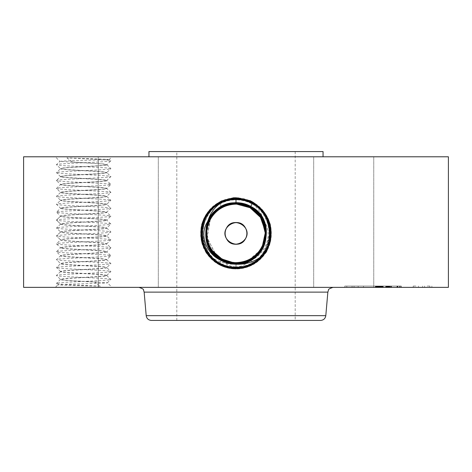 <?xml version="1.0" encoding="UTF-8"?>
<svg xmlns="http://www.w3.org/2000/svg" width="472" height="472" viewBox="0 0 472 472"><rect width="100%" height="100%" fill="white"/><g stroke="black" fill="none" stroke-linecap="round" stroke-linejoin="round"><path stroke-width="0.35" stroke-dasharray="2.36 1.77" d="M448.4 156.787L23.6 156.787M448.4 287.359L23.6 287.359M108.542 156.787L55.318 156.787L108.542 156.787M370.072 156.787L313.685 156.787L370.072 156.787M277.731 156.787L148.951 156.787L277.731 156.787M142.68 156.787L98.253 156.787L142.68 156.787M154.639 156.787L98.253 156.787L154.639 156.787M329.32 156.787L373.747 156.787L329.32 156.787M233.664 197.774L236 197.703L221.598 200.753L236 197.815L238.336 197.774C251.487 200.683 260.001 208.223 263.895 220.4L264.562 221.958C273.377 235.534 264.851 254.644 250.791 260.455L250.095 260.786C245.694 263.046 241.015 264.184 236.065 264.214L236 268.975C229.947 268.952 224.265 267.494 218.943 264.609C204.069 255.228 198.275 241.9 201.562 224.625C206.96 207.881 218.442 198.972 236 197.898C242.036 197.927 247.706 199.379 253.01 202.252C267.842 211.609 273.624 224.896 270.344 242.13C264.957 258.827 253.511 267.712 236 268.786C229.982 268.757 224.33 267.305 219.037 264.438C204.24 255.11 198.482 241.853 201.75 224.672C207.119 208.022 218.536 199.16 236 198.093C242 198.122 247.641 199.562 252.915 202.423C267.671 211.727 273.418 224.943 270.155 242.077C264.798 258.685 253.417 267.524 236 268.592C230.017 268.562 224.395 267.117 219.132 264.267C204.417 254.992 198.688 241.806 201.939 224.719C207.279 208.164 218.63 199.349 236 198.287C241.971 198.317 247.576 199.75 252.821 202.594C267.494 211.845 273.211 224.991 269.966 242.03C264.639 258.544 253.316 267.335 236 268.397C230.047 268.367 224.454 266.934 219.226 264.096C204.594 254.868 198.895 241.764 202.128 224.772C207.438 208.299 218.731 199.538 236 198.482C241.935 198.505 247.511 199.939 252.726 202.765C267.323 211.963 273.005 225.038 269.777 241.983C264.479 258.408 253.222 267.146 236 268.202C230.082 268.173 224.519 266.745 219.315 263.925C204.765 254.75 199.101 241.717 202.317 224.82C207.597 208.441 218.825 199.727 236 198.671C241.9 198.7 247.446 200.122 252.638 202.936C267.146 212.087 272.798 225.085 269.589 241.935C264.32 258.267 253.128 266.957 236 268.007C230.112 267.978 224.583 266.562 219.409 263.754C204.942 254.632 199.308 241.67 202.506 224.867C207.757 208.583 218.919 199.916 236 198.865C241.87 198.895 247.381 200.311 252.544 203.107C266.969 212.205 272.592 225.132 269.4 241.888C264.167 258.125 253.033 266.768 236 267.813C230.147 267.783 224.648 266.373 219.504 263.582C205.113 254.514 199.514 241.623 202.695 224.914C207.916 208.718 219.02 200.104 236 199.06C241.835 199.09 247.322 200.494 252.449 203.279C266.798 212.323 272.385 225.179 269.211 241.841C264.007 257.989 252.933 266.58 236 267.618C241.817 267.589 247.287 266.19 252.402 263.411C266.709 254.396 272.279 241.575 269.117 224.961C263.925 208.86 252.886 200.293 236 199.255C230.194 199.284 224.743 200.683 219.645 203.45C205.379 212.441 199.821 225.227 202.978 241.794C208.152 257.848 219.161 266.391 236 267.423C241.788 267.394 247.222 266.002 252.308 263.246C266.532 254.272 272.073 241.528 268.928 225.008C263.765 209.002 252.791 200.482 236 199.45C230.23 199.479 224.808 200.865 219.734 203.621C189.142 218.117 202.181 269.211 236 267.229C241.752 267.199 247.157 265.819 252.219 263.075C282.722 248.614 269.718 197.668 236 199.644C230.265 199.674 224.873 201.054 219.828 203.792C189.414 218.206 202.376 269.005 236 267.034C241.723 267.005 247.098 265.63 252.125 262.904C282.451 248.526 269.524 197.874 236 199.839C230.295 199.868 224.938 201.243 219.922 203.957C189.679 218.294 202.571 268.798 236 266.839L235.994 262.633C224.637 262.214 216.087 257.14 210.335 247.411A29.24 29.24 0 0 1 221.982 207.727A29.24 29.24 0 0 1 261.665 219.368A29.24 29.24 0 0 1 250.018 259.051A29.24 29.24 0 0 1 210.335 247.411C202.571 234.23 207.898 214.931 221.987 207.721C226.365 205.355 231.038 204.164 236.006 204.146C247.363 204.565 255.912 209.639 261.665 219.368C269.429 232.548 264.102 251.847 250.012 259.057C245.635 261.423 240.962 262.615 235.994 262.633C224.637 262.214 216.087 257.14 210.335 247.411C202.571 234.23 207.898 214.931 221.987 207.721C226.365 205.355 231.038 204.164 236.006 204.146C224.637 204.565 216.087 209.639 210.335 219.368L207.037 237.422L215.338 254.078M221.598 200.753L218.99 202.252C202.842 212.843 198.146 234.838 205.662 252.054C214.306 260.703 224.424 264.762 236 264.22L236 268.975C242.053 268.952 247.735 267.494 253.057 264.609C267.931 255.228 273.725 241.9 270.438 224.625C265.04 207.881 253.558 198.972 236 197.898C229.964 197.927 224.294 199.379 218.99 202.252C204.158 211.609 198.376 224.896 201.656 242.13C207.043 258.827 218.489 267.712 236 268.786C242.018 268.757 247.67 267.305 252.962 264.438C267.76 255.11 273.518 241.853 270.25 224.672C264.88 208.022 253.464 199.16 236 198.093C230 198.122 224.359 199.562 219.085 202.423C204.329 211.727 198.582 224.943 201.845 242.077C207.202 258.685 218.583 267.524 236 268.592C241.983 268.562 247.605 267.117 252.868 264.267C267.583 254.992 273.312 241.806 270.061 224.719C264.721 208.164 253.37 199.349 236 198.287C230.029 198.317 224.424 199.75 219.179 202.594C204.506 211.845 198.789 224.991 202.034 242.03C207.361 258.544 218.683 267.335 236 268.397C241.953 268.367 247.546 266.934 252.774 264.096C267.406 254.868 273.105 241.764 269.872 224.772C264.562 208.299 253.269 199.538 236 198.482C230.065 198.505 224.489 199.939 219.273 202.765C204.677 211.963 198.995 225.038 202.222 241.983C207.521 258.408 218.778 267.146 236 268.202C241.918 268.173 247.481 266.745 252.685 263.925C267.235 254.75 272.899 241.717 269.683 224.82C264.403 208.441 253.175 199.727 236 198.671C230.1 198.7 224.554 200.122 219.362 202.936C204.854 212.087 199.202 225.085 202.411 241.935C207.68 258.267 218.872 266.957 236 268.007C241.888 267.978 247.417 266.562 252.591 263.754C267.058 254.632 272.692 241.67 269.494 224.867C264.243 208.583 253.08 199.916 236 198.865C230.13 198.895 224.619 200.311 219.456 203.107C205.031 212.205 199.408 225.132 202.6 241.888C207.833 258.125 218.967 266.768 236 267.813C241.853 267.783 247.352 266.373 252.496 263.582C266.887 254.514 272.486 241.623 269.305 224.914C264.084 208.718 252.98 200.104 236 199.06C230.165 199.09 224.678 200.494 219.551 203.279C205.202 212.323 199.615 225.179 202.789 241.841C207.993 257.989 219.067 266.58 236 267.618C230.183 267.589 224.713 266.19 219.598 263.411C205.29 254.396 199.721 241.575 202.883 224.961C208.075 208.86 219.114 200.293 236 199.255C241.806 199.284 247.257 200.683 252.355 203.45C266.621 212.441 272.179 225.227 269.022 241.794C263.848 257.848 252.839 266.391 236 267.423C230.212 267.394 224.778 266.002 219.692 263.246C205.468 254.272 199.927 241.528 203.072 225.008C208.235 209.002 219.209 200.482 236 199.45C241.77 199.479 247.192 200.865 252.266 203.621C282.858 218.117 269.819 269.211 236 267.229C230.247 267.199 224.843 265.819 219.781 263.075C189.278 248.614 202.281 197.668 236 199.644C241.735 199.674 247.127 201.054 252.172 203.792C282.586 218.206 269.624 269.005 236 267.034C230.277 267.005 224.902 265.63 219.875 262.904C189.549 248.526 202.476 197.874 236 199.839C241.705 199.868 247.062 201.243 252.077 203.957C282.321 218.294 269.429 268.798 236 266.839A17.971 17.971 0 0 0 251.287 258.32C246.36 261.228 241.263 262.668 235.994 262.633C241.298 262.656 246.39 261.222 251.287 258.32M58.788 287.359L112.011 287.359L58.788 287.359M317.361 287.359L373.747 287.359L317.361 287.359M189.467 287.359L333.061 287.359L189.467 287.359M113.882 287.359L158.315 287.359L113.882 287.359M101.928 287.359L158.315 287.359L101.928 287.359M358.118 287.359L313.685 287.359L358.118 287.359M388.338 287.359L344.814 287.359L422.629 287.359L354.041 287.359L399.454 287.359L388.338 287.359L388.338 286.056L344.814 286.056L388.338 286.056M238.336 197.774L236 197.703L250.402 200.753M266.338 252.054C259.163 262.945 249.051 268.586 236 268.975L236 264.025C205.332 265.783 193.603 219.58 221.274 206.429C225.87 203.939 230.778 202.683 236 202.653C249.47 203.296 258.992 209.727 264.562 221.958M100.418 286.215C83.939 285.277 55.354 284.339 56.463 283.401C54.776 282.085 112.554 280.763 110.867 279.448C112.554 278.126 54.776 276.81 56.463 275.489C54.776 274.167 112.554 272.851 110.867 271.53C112.554 270.214 54.776 268.892 56.463 267.577C54.776 266.255 112.554 264.94 110.867 263.618C112.554 262.296 54.776 260.981 56.463 259.659C54.776 258.343 112.554 257.022 110.867 255.706C112.554 254.384 54.776 253.069 56.463 251.747C54.776 250.431 112.554 249.11 110.867 247.788C112.554 246.472 54.776 245.151 56.463 243.835C54.776 242.514 112.554 241.198 110.867 239.876C112.554 238.561 54.776 237.239 56.463 235.917C54.776 234.602 112.554 233.28 110.867 231.964C112.554 230.643 54.776 229.327 56.463 228.005C54.776 226.69 112.554 225.368 110.867 224.052C112.554 222.731 54.776 221.409 56.463 220.094C54.776 218.772 112.554 217.456 110.867 216.135C112.554 214.819 54.776 213.497 56.463 212.182C54.776 210.86 112.554 209.544 110.867 208.223C112.554 206.901 54.776 205.585 56.463 204.264C54.776 202.948 112.554 201.627 110.867 200.311C112.554 198.989 54.776 197.674 56.463 196.352C54.776 195.03 112.554 193.715 110.867 192.393C112.554 191.077 54.776 189.756 56.463 188.44C54.776 187.118 112.554 185.803 110.867 184.481C112.554 183.165 54.776 181.844 56.463 180.522C54.776 179.207 112.554 177.885 110.867 176.569C112.554 175.248 54.776 173.932 56.463 172.61C54.776 171.295 112.554 169.973 110.867 168.651C112.554 167.336 54.776 166.014 56.463 164.698C54.776 163.377 112.554 162.061 110.867 160.74C111.97 159.802 83.414 158.863 66.93 157.925L109.421 159.371C109.374 159.961 72.529 160.492 62.558 161.076L59.938 161.406L70.009 162.008C80.665 162.722 97.934 163.442 103.958 164.15L106.784 164.793C107.563 165.926 73.585 166.982 63.372 168.109L60.54 168.752C59.767 169.879 93.745 170.935 103.958 172.068L106.784 172.705C107.557 173.838 73.585 174.894 63.372 176.021L60.54 176.664C59.761 177.791 93.745 178.853 103.958 179.98L106.784 180.623C107.563 181.749 73.585 182.806 63.372 183.938L60.54 184.576C59.761 185.708 93.745 186.764 103.958 187.891L106.784 188.535C107.563 189.661 73.585 190.723 63.372 191.85L60.54 192.487C59.761 193.62 93.745 194.676 103.958 195.809L106.784 196.446C107.563 197.579 73.585 198.635 63.372 199.762L60.54 200.405C59.767 201.532 93.739 202.588 103.958 203.721L106.784 204.358C107.569 205.491 73.585 206.547 63.372 207.68L60.54 208.317C59.761 209.45 93.745 210.506 103.958 211.633L106.784 212.276C107.563 213.403 73.585 214.459 63.372 215.592L60.54 216.229C59.761 217.362 93.745 218.418 103.958 219.551L106.784 220.188C107.563 221.321 73.585 222.377 63.372 223.504L60.54 224.147C59.761 225.274 93.745 226.33 103.958 227.463L106.784 228.1C107.569 229.233 73.585 230.289 63.372 231.416L60.54 232.059C59.761 233.192 93.745 234.248 103.958 235.375L106.784 236.018C107.563 237.145 73.585 238.201 63.372 239.333L60.54 239.971C59.761 241.103 93.745 242.16 103.958 243.286L106.784 243.93C107.563 245.056 73.585 246.118 63.372 247.245L60.54 247.888C59.761 249.015 93.745 250.071 103.958 251.204L106.784 251.841C107.563 252.974 73.585 254.03 63.372 255.157L60.54 255.8C59.761 256.927 93.745 257.989 103.958 259.116L106.784 259.753C107.563 260.886 73.585 261.942 63.372 263.075L60.54 263.712C59.761 264.845 93.745 265.901 103.958 267.028L106.784 267.671C107.563 268.798 73.585 269.86 63.372 270.987L60.54 271.624C59.761 272.757 93.745 273.813 103.958 274.946L106.784 275.583C107.563 276.716 73.585 277.772 63.372 278.899L60.54 279.542C60.015 280.421 80.724 281.288 94.713 282.138L100.418 286.215C83.42 285.731 56.192 285.253 57.909 284.769L61.342 284.451C72.859 283.884 109.805 283.312 107.386 282.74L94.713 282.138M60.54 176.664L56.463 172.61L60.581 168.669L56.463 164.698L59.938 161.365L55.318 156.787M66.93 157.925L72.635 162.008L70.009 162.008M72.635 162.008L103.958 163.985L106.784 164.781L110.831 160.804L109.421 159.335L112.011 156.787M323.049 151.565L148.951 151.565M250.095 260.786C245.688 263.04 241.009 264.184 236.065 264.214M250.585 260.084C246.036 262.556 241.174 263.801 236.006 263.824C205.526 265.577 193.874 219.669 221.368 206.6C225.935 204.128 230.808 202.877 236 202.848C266.568 201.096 278.262 247.151 250.679 260.261C246.101 262.745 241.204 264.001 236 264.025C205.344 265.783 193.608 219.586 221.274 206.435C225.87 203.945 230.773 202.689 236 202.659C248.762 203.184 258.06 209.102 263.895 220.4M205.662 252.054C212.837 262.945 222.949 268.586 236 268.975L236 263.83C205.538 265.577 193.874 219.675 221.368 206.606C225.935 204.128 230.808 202.883 235.994 202.854C266.562 201.096 278.256 247.145 250.679 260.255C246.095 262.739 241.204 263.995 236 264.019L236.006 263.636C205.733 265.37 194.145 219.763 221.457 206.777C225.999 204.311 230.843 203.066 236 203.043C266.373 201.302 277.996 247.062 250.585 260.09C246.03 262.562 241.168 263.807 236 263.83L236 268.592L235.994 263.636C205.721 265.37 194.139 219.757 221.457 206.771C225.994 204.317 230.837 203.072 235.994 203.048C266.361 201.302 277.99 247.057 250.591 260.084L250.49 259.919C245.971 262.367 241.139 263.606 236.006 263.63L236 268.397L236.006 263.441C205.928 265.17 194.411 219.852 221.551 206.948C226.064 204.5 230.879 203.261 236.006 203.237C266.178 201.509 277.725 246.974 250.496 259.919C245.971 262.373 241.139 263.612 235.994 263.636L236 268.397L235.994 263.441C205.916 265.164 194.411 219.846 221.551 206.942C226.058 204.506 230.873 203.267 235.994 203.243C266.167 201.509 277.725 246.968 250.496 259.913L252.774 264.096L250.396 259.753C245.906 262.178 241.109 263.411 236.006 263.435L236 268.202L236.006 263.246C206.111 264.957 194.676 219.928 221.645 207.114L221.651 207.114C226.129 204.683 230.914 203.456 236.006 203.432C265.984 201.715 277.459 246.891 250.402 259.748C245.9 262.184 241.103 263.417 235.994 263.441L236 268.202L235.994 263.246C241.074 263.223 245.841 262.001 250.302 259.582C245.847 261.995 241.08 263.217 236.006 263.24C206.122 264.963 194.682 219.94 221.645 207.119C226.123 204.689 230.908 203.462 235.994 203.438C265.972 201.709 277.453 246.88 250.402 259.742L250.213 259.411C245.776 261.812 241.039 263.028 235.994 263.051C221.545 262.308 211.952 254.856 207.208 240.708C204.37 226.525 209.214 215.385 221.74 207.285C226.188 204.877 230.938 203.656 235.994 203.633C250.502 204.376 260.131 211.845 264.886 226.047C267.736 240.272 262.875 251.452 250.307 259.576C262.875 251.44 267.73 240.266 264.875 226.041C260.119 211.845 250.49 204.376 235.994 203.633L236 198.865L235.994 203.821C250.408 204.565 259.972 211.987 264.698 226.094C267.53 240.23 262.703 251.334 250.213 259.405C245.782 261.807 241.044 263.022 236.006 263.046C221.557 262.308 211.963 254.862 207.22 240.714C204.37 226.536 209.208 215.391 221.734 207.291L219.456 203.107L221.834 207.45C226.253 205.06 230.973 203.851 235.994 203.827C250.396 204.565 259.96 211.981 264.692 226.088C267.524 240.218 262.703 251.322 250.219 259.399L252.496 263.582L250.119 259.24C245.717 261.624 241.015 262.827 236.006 262.857C221.639 262.119 212.111 254.721 207.397 240.655C204.577 226.572 209.385 215.503 221.834 207.456C226.259 205.054 230.979 203.845 236.006 203.821L236 199.06L235.994 204.016C250.296 204.754 259.801 212.123 264.503 226.135C267.317 240.171 262.526 251.204 250.125 259.228L250.119 259.234C245.711 261.63 241.003 262.833 235.994 262.857C221.651 262.119 212.123 254.727 207.403 240.667C204.577 226.584 209.385 215.515 221.828 207.462L221.834 207.45M97.338 282.138C83.131 281.206 59.46 280.274 60.54 279.353L56.492 283.342L57.909 284.805L55.318 287.359M106.784 275.583L110.867 279.448L107.392 282.775L112.011 287.359M264.379 151.565L176.805 151.565L264.379 151.565M60.54 271.624L56.463 275.489L60.581 279.43L63.372 278.734C73.703 277.595 107.958 276.533 106.784 275.394L103.958 274.775C93.627 273.636 59.372 272.574 60.54 271.435L63.372 270.816C73.703 269.677 107.958 268.615 106.784 267.482L103.958 266.863C93.627 265.724 59.372 264.662 60.54 263.523L63.372 262.904C73.703 261.765 107.958 260.703 106.784 259.565L103.958 258.945C93.627 257.806 59.372 256.744 60.54 255.612L63.372 254.992C73.703 253.853 107.958 252.791 106.784 251.653L103.958 251.033C93.627 249.894 59.372 248.832 60.54 247.694L63.372 247.074C73.703 245.936 107.952 244.874 106.784 243.741L103.958 243.121C93.627 241.983 59.372 240.921 60.54 239.782L63.372 239.162C73.703 238.024 107.958 236.962 106.784 235.823L103.958 235.203C93.627 234.065 59.372 233.003 60.54 231.87L63.372 231.25C73.703 230.112 107.952 229.05 106.784 227.911L103.958 227.292C93.627 226.153 59.372 225.091 60.54 223.952L63.372 223.333C73.703 222.2 107.952 221.138 106.784 219.999L103.958 219.38C93.627 218.241 59.372 217.179 60.54 216.04L63.372 215.421C73.703 214.282 107.958 213.22 106.784 212.087L103.958 211.468C93.621 210.329 59.378 209.267 60.54 208.128L63.372 207.509C73.703 206.37 107.952 205.308 106.784 204.169L103.958 203.55C93.627 202.411 59.372 201.349 60.54 200.216L63.372 199.597C73.703 198.458 107.952 197.396 106.784 196.258L103.958 195.638C93.627 194.499 59.372 193.437 60.54 192.299L63.372 191.679C73.703 190.54 107.952 189.478 106.784 188.346L103.958 187.726C93.627 186.587 59.372 185.525 60.54 184.387L63.372 183.767C73.703 182.629 107.952 181.567 106.784 180.428L103.958 179.808C93.627 178.67 59.378 177.608 60.54 176.475L63.372 175.855C73.703 174.717 107.952 173.655 106.784 172.516L103.958 171.897C93.627 170.758 59.372 169.696 60.54 168.557L63.372 167.938C73.703 166.799 107.952 165.743 106.784 164.604L110.867 168.651L106.749 172.599L110.867 176.569L106.784 180.428M349.428 286.056L352.065 286.056L349.428 286.056M360.826 286.056L358.183 286.056L360.826 286.056M427.243 286.056L429.88 286.056L427.243 286.056M415.85 286.056L413.212 286.056L415.85 286.056M295.195 151.565L295.195 320.435L176.805 320.435L264.379 320.435M106.784 275.394L110.867 271.53L106.749 267.589L110.867 263.618L106.749 259.677L110.867 255.706L106.749 251.759L110.867 247.788L106.749 243.847L110.867 239.876L106.749 235.935L110.867 231.964L106.749 228.017L110.867 224.052L106.749 220.105L110.867 216.135L106.749 212.193L110.867 208.223L106.749 204.276L110.867 200.311L106.749 196.364L110.867 192.393L106.749 188.452L110.867 184.481L106.784 180.44M320.594 320.435L151.406 320.435M349.428 287.359L352.065 287.359L349.428 287.359M360.826 287.359L358.183 287.359L360.826 287.359M427.243 287.359L429.88 287.359L427.243 287.359M415.85 287.359L413.212 287.359L415.85 287.359M226.454 238.608A10.88 10.88 0 0 0 241.216 242.938A10.88 10.88 0 0 0 245.546 228.171A10.88 10.88 0 0 0 230.784 223.84A10.88 10.88 0 0 0 226.454 238.608M60.54 271.435L56.463 267.577L60.581 263.63L56.463 259.659L60.581 255.718L56.463 251.747L60.581 247.806L56.463 243.835L60.581 239.888L56.463 235.917L60.581 231.976L56.463 228.005L60.581 224.064L56.463 220.094L60.581 216.147L56.463 212.182L60.581 208.235L56.463 204.264L60.581 200.323L56.463 196.352L60.581 192.411L56.463 188.44L60.581 184.493L56.463 180.522L60.54 176.652M375.588 287.359L399.719 287.359L375.317 287.359L375.588 286.056M376.868 287.359L382.066 287.359L376.249 287.359L376.868 287.359L376.868 286.056M379.299 287.359L401.277 287.359L378.019 287.359L379.482 287.359L379.482 286.056L378.568 286.056L401.277 286.056L378.037 286.056L379.311 286.056L379.299 287.359L379.311 286.056M375.317 287.359L390.55 287.359L375.317 287.359L375.317 286.056M377.104 287.359L382.296 287.359L376.154 287.359L377.104 287.359L376.945 286.056L385.795 286.056L376.154 286.056L377.104 286.056L377.104 287.359M391.465 287.359L382.963 287.359L391.465 287.359L391.465 286.056L382.963 286.056L391.465 286.056M388.993 287.359L401.277 287.359L388.48 287.359L388.993 287.359L388.887 286.056L401.277 286.056L388.48 286.056L388.993 286.056L388.993 287.359L388.993 286.056M263.541 223.563A29.24 29.24 0 0 0 261.577 219.214M232.625 262.438L236.006 262.633C247.363 262.214 255.912 257.14 261.665 247.411C269.429 234.23 264.102 214.931 250.012 207.721A29.24 29.24 0 0 0 240.862 204.553M235.982 204.146A29.24 29.24 0 0 0 221.244 208.14M211.167 217.952A29.24 29.24 0 0 0 210.335 219.368C202.577 232.537 207.892 251.836 221.976 259.045C226.348 261.417 231.02 262.609 235.994 262.633C224.648 262.22 216.087 257.146 210.335 247.411C202.577 234.242 207.887 214.943 221.976 207.727C226.348 205.361 231.02 204.164 235.994 204.146C247.363 204.565 255.912 209.639 261.665 219.368C269.423 232.537 264.108 251.836 250.024 259.045C245.652 261.417 240.98 262.609 236.006 262.633C247.363 262.214 255.912 257.14 261.665 247.411L262.202 246.378M208.459 243.21A29.24 29.24 0 0 0 210.423 247.564L212.701 251.063M236.732 204.158L235.994 204.146C247.352 204.559 255.912 209.633 261.665 219.368C269.429 232.543 264.102 251.847 250.012 259.057C245.635 261.423 240.962 262.615 235.994 262.633L236 266.839L236.006 262.633C230.702 262.656 225.61 261.222 220.713 258.32A29.24 29.24 0 0 0 230.566 262.125M236.024 262.633A29.24 29.24 0 0 0 250.756 258.638M375.505 287.359L375.505 286.056M376.149 287.359L376.149 286.056L376.154 287.359M376.78 287.359L376.78 286.056M377.399 287.359L377.388 286.056L377.399 287.359M378.013 287.359L378.013 286.056L378.019 287.359M378.603 287.359L378.603 286.056L378.591 287.359M379.187 287.359L379.187 286.056M379.759 287.359L379.759 286.056M380.32 287.359L380.32 286.056M380.869 287.359L380.869 286.056M381.4 287.359L381.4 286.056M380.939 287.359L380.939 286.056M380.509 287.359L380.509 286.056L380.521 287.359M380.102 287.359L380.102 286.056L380.096 287.359M379.718 287.359L379.718 286.056L379.712 287.359M379.37 287.359L379.37 286.056M379.046 287.359L379.046 286.056M378.75 287.359L378.75 286.056M378.479 287.359L378.473 286.056L378.479 287.359M378.237 287.359L378.237 286.056L378.255 287.359M377.836 287.359L377.836 286.056L377.842 287.359M377.665 287.359L377.665 286.056L377.671 287.359M377.517 287.359L377.517 286.056M377.276 287.359L377.287 286.056M377.187 287.359L377.175 286.056M377.116 287.359L377.116 286.056L377.14 287.359M377.069 287.359L377.069 286.056L377.069 287.359M377.039 287.359L377.034 286.056M378.072 287.359L378.066 286.056M378.054 287.359L378.048 286.056M378.09 287.359L378.09 286.056L378.09 287.359M378.131 287.359L378.131 286.056M378.196 287.359L378.184 286.056M378.273 287.359L378.273 286.056L378.284 287.359M378.367 287.359L378.373 286.056L378.367 287.359M379.116 287.359L379.116 286.056L379.104 287.359M379.335 287.359L379.335 286.056M379.577 287.359L379.577 286.056L379.577 287.359M379.848 287.359L379.848 286.056M380.143 287.359L380.143 286.056M380.467 287.359L380.467 286.056M380.815 287.359L380.815 286.056M381.193 287.359L381.193 286.056M381.6 287.359L381.6 286.056M382.031 287.359L382.031 286.056M381.653 287.359L381.653 286.056M381.299 287.359L381.299 286.056M380.969 287.359L380.969 286.056L380.963 287.359M380.662 287.359L380.662 286.056L380.662 287.359M380.385 287.359L380.385 286.056L381.081 286.056L380.373 286.056L380.373 287.359L380.373 286.056M379.889 287.359L379.889 286.056L379.895 287.359M379.482 287.359L379.5 286.056M379.175 287.359L379.175 286.056L379.152 287.359M378.927 287.359L378.933 286.056M378.827 287.359L378.827 286.056L378.851 287.359M378.674 287.359L378.674 286.056L378.656 287.359M378.621 287.359L378.621 286.056M378.579 287.359L378.579 286.056L378.573 287.359M378.556 287.359L378.556 286.056L378.538 287.359M397.495 287.359L397.495 286.056M399.719 287.359L399.719 286.056L399.719 287.359M397.648 287.359L397.648 286.056M376.998 287.359L376.998 286.056M376.981 287.359L376.981 286.056M376.963 287.359L376.945 286.056M377.157 287.359L377.157 286.056M377.252 287.359L377.252 286.056M377.364 287.359L377.364 286.056M377.488 287.359L377.488 286.056M377.629 287.359L377.629 286.056M377.789 287.359L377.789 286.056L377.771 287.359M377.966 287.359L377.966 286.056L377.96 287.359M378.408 287.359L378.408 286.056L378.402 287.359M378.957 287.359L378.957 286.056L378.957 287.359M379.27 287.359L379.27 286.056M379.612 287.359L379.612 286.056M379.978 287.359L379.978 286.056M380.792 287.359L380.792 286.056M381.081 287.359L381.081 286.056M380.721 287.359L380.721 286.056M380.037 287.359L380.037 286.056L380.06 287.359M379.405 287.359L379.405 286.056M378.821 287.359L378.821 286.056L378.821 287.359M376.514 287.359L376.514 286.056M376.249 287.359L376.249 286.056M376.579 287.359L376.579 286.056M377.865 287.359L377.865 286.056L377.871 287.359M380.243 287.359L380.255 286.056M381.895 287.359L381.895 286.056M382.066 287.359L382.066 286.056M381.311 287.359L381.311 286.056M380.603 287.359L380.603 286.056M379.936 287.359L379.936 286.056M378.208 287.359L378.208 286.056M377.718 287.359L377.718 286.056L377.724 287.359M379.01 287.359L379.01 286.056L379.016 287.359M378.161 287.359L378.161 286.056M397.855 287.359L397.855 286.056M400.763 287.359L400.763 286.056L400.763 287.359M401.277 287.359L401.277 286.056L401.277 287.359M397.701 287.359L397.701 286.056M378.68 287.359L378.68 286.056M378.768 287.359L378.768 286.056M378.874 287.359L378.874 286.056M378.998 287.359L378.998 286.056M379.14 287.359L379.14 286.056M385.795 287.359L385.795 286.056M385.866 287.359L385.866 286.056M385.978 287.359L385.978 286.056M386.137 287.359L386.137 286.056M386.338 287.359L386.338 286.056M386.586 287.359L386.586 286.056M386.875 287.359L386.875 286.056M387.217 287.359L387.217 286.056M387.595 287.359L387.595 286.056L387.589 287.359M388.025 287.359L388.025 286.056M388.497 287.359L388.497 286.056L388.48 287.359M388.798 287.359L388.798 286.056M388.527 287.359L388.527 286.056M388.279 287.359L388.279 286.056L388.285 287.359M388.067 287.359L388.067 286.056M387.878 287.359L387.878 286.056M387.718 287.359L387.718 286.056M387.488 287.359L387.488 286.056M387.412 287.359L387.412 286.056M387.37 287.359L387.37 286.056M387.394 287.359L387.394 286.056M388.297 287.359L388.297 286.056M388.397 287.359L388.397 286.056M388.592 287.359L388.592 286.056M388.727 287.359L388.727 286.056M388.887 287.359L388.887 286.056L388.898 287.359M389.064 287.359L389.064 286.056L389.506 286.056L389.064 286.056L389.076 287.359M389.276 287.359L389.276 286.056M389.506 287.359L389.506 286.056L389.901 286.056L389.506 286.056L389.506 287.359M389.901 287.359L389.901 286.056M389.695 287.359L389.695 286.056M389.341 287.359L389.341 286.056M389.199 287.359L389.199 286.056M388.845 287.359L388.845 286.056M396.981 287.359L396.981 286.056L399.454 286.056L396.981 286.056L396.981 287.359M399.454 287.359L399.454 286.056L399.454 287.359M390.55 287.359L390.55 286.056M382.58 287.359L382.58 286.056M378.456 287.359L378.456 286.056M378.42 287.359L378.42 286.056L378.438 287.359M378.514 287.359L378.514 286.056M379.258 287.359L379.258 286.056L379.246 287.359M379.547 287.359L379.547 286.056L379.553 287.359M379.877 287.359L379.877 286.056M377.883 287.359L377.883 286.056L377.895 287.359M376.892 287.359L376.892 286.056M376.916 287.359L376.916 286.056L376.921 287.359M377.529 287.359L377.529 286.056M378.296 287.359L378.296 286.056M378.892 287.359L378.892 286.056M379.635 287.359L379.635 286.056M381.022 287.359L381.022 286.056M379.234 287.359L379.234 286.056M377.582 287.359L377.582 286.056M376.709 287.359L376.709 286.056M376.455 287.359L376.455 286.056M376.473 287.359L376.473 286.056M376.733 287.359L376.733 286.056M377.311 287.359L377.311 286.056M379.069 287.359L379.069 286.056M379.653 287.359L379.653 286.056M380.839 287.359L380.839 286.056M381.435 287.359L381.435 286.056M382.296 287.359L382.296 286.056M381.759 287.359L381.759 286.056M381.217 287.359L381.217 286.056M379.517 287.359L379.517 286.056M378.332 287.359L378.332 286.056M383.246 287.359L383.246 286.056M382.963 287.359L382.963 286.056M391.176 287.359L391.176 286.056M397.359 287.359L397.359 286.056M397.129 287.359L397.129 286.056M242.23 204.818L235.994 204.146C247.363 204.565 255.912 209.639 261.665 219.368C269.429 232.543 264.102 251.847 250.012 259.057C245.635 261.423 240.962 262.615 235.994 262.633L227.982 261.512M250.03 259.057L252.308 263.246L250.03 259.057C254.886 256.414 258.745 252.555 261.618 247.487L261.635 247.464A29.24 29.24 0 0 1 259.34 251.01L250.024 259.069C245.652 261.435 240.98 262.633 236.006 262.662L236 267.423L235.994 262.633C224.637 262.214 216.087 257.14 210.335 247.411C202.571 234.236 207.892 214.931 221.987 207.721C226.365 205.355 231.038 204.164 236.006 204.146C224.648 204.559 216.087 209.633 210.335 219.368C202.577 232.531 207.887 251.83 221.976 259.045C226.353 261.417 231.026 262.609 235.994 262.633C224.648 262.22 216.087 257.146 210.335 247.411C202.577 234.242 207.887 214.943 221.976 207.727C226.353 205.361 231.026 204.164 235.994 204.146C247.352 204.559 255.912 209.633 261.665 219.368C269.423 232.531 264.113 251.83 250.024 259.045C245.647 261.417 240.974 262.609 236.006 262.633C247.352 262.22 255.912 257.146 261.665 247.411C269.423 234.242 264.113 214.943 250.024 207.727C245.652 205.361 240.98 204.164 236.006 204.146C224.637 204.565 216.087 209.639 210.335 219.368L207.09 237.799L215.887 254.614M221.368 206.606L221.651 207.114M264.025 241.735L264.644 239.263M265.24 233.321L265.116 230.66M250.125 259.228L252.402 263.411L250.024 259.069C245.647 261.441 240.974 262.638 235.994 262.662L236 266.839A17.971 17.971 0 0 1 220.713 258.32M236.006 262.633C224.648 262.22 216.087 257.146 210.335 247.411C216.087 257.14 224.637 262.214 235.994 262.633C247.352 262.22 255.912 257.146 261.665 247.411C255.912 257.14 247.363 262.214 236.006 262.633C247.352 262.22 255.912 257.146 261.665 247.411C269.423 234.242 264.113 214.943 250.024 207.727C245.647 205.361 240.974 204.164 236.006 204.146C224.648 204.559 216.087 209.633 210.335 219.368C205.373 227.191 205.226 241.741 212.66 251.01M221.976 207.727L219.734 203.621L221.987 207.721C207.892 214.931 202.571 234.236 210.335 247.411C202.577 234.248 207.887 214.943 221.976 207.727C226.348 205.361 231.02 204.164 235.994 204.146C240.98 204.164 245.652 205.361 250.024 207.727C264.113 214.943 269.423 234.248 261.665 247.411L262.414 245.941M261.919 219.846L255.877 211.94M210.323 219.397L206.777 232.371L209.538 245.841M221.645 207.119L219.362 202.936L221.746 207.279C226.194 204.872 230.944 203.65 236.006 203.627L236.006 204.016C250.313 204.754 259.812 212.129 264.509 226.141C267.323 240.183 262.526 251.216 250.119 259.24L250.119 259.24M259.34 251.01C266.774 241.741 266.621 227.191 261.665 219.368C255.924 209.645 247.369 204.571 235.994 204.146C247.375 204.571 255.924 209.645 261.665 219.368C266.426 228.713 266.414 238.077 261.635 247.464M221.828 207.462L221.923 207.633C209.562 215.621 204.783 226.613 207.586 240.608C212.264 254.579 221.734 261.93 235.994 262.662L236 268.007L235.994 262.662C221.751 261.93 212.276 254.585 207.591 240.62C204.783 226.631 209.562 215.633 221.923 207.633L219.645 203.45L221.987 207.721C226.359 205.355 231.038 204.164 236.006 204.146C224.631 204.571 216.076 209.645 210.335 219.368M60.54 232.059L56.463 235.917L60.54 239.794M221.928 207.627C226.318 205.249 231.003 204.046 235.994 204.022L236 199.255L236.006 204.022C231.014 204.04 226.324 205.243 221.928 207.621M221.209 260.455L221.415 260.09M236 202.659L236 197.815M250.791 260.455L250.585 260.09M218.99 202.252L221.368 206.6M327.857 292.127L144.143 292.127M252.673 202.866L253.01 202.252M325.798 315.668L146.202 315.668M252.585 203.031L252.915 202.423M221.409 260.084L221.787 259.411M377.919 287.359L377.919 286.056M380.638 287.359L380.638 286.056M376.19 287.359L376.19 286.056M375.913 287.359L375.913 286.056M375.623 287.359L375.623 286.056M252.49 203.202L252.821 202.594M219.875 262.904L221.976 259.045L219.875 262.904M252.077 203.957L250.012 207.721L252.077 203.957M252.402 203.367L252.726 202.765M236.006 203.243L236 198.482L235.994 203.243M250.355 207.119L252.638 202.936L250.254 207.279M250.266 207.291L252.544 203.107L250.166 207.45M221.781 259.399L219.504 263.582L221.881 259.24M60.54 223.952L56.463 220.094L60.54 216.229M313.685 287.359L313.685 156.787L313.685 287.359M373.747 287.359L373.747 156.787L373.747 287.359M158.315 287.359L158.315 156.787L158.315 287.359M98.253 287.359L98.253 156.787L98.253 287.359M344.814 286.056L344.814 287.359M431.862 286.056L431.862 287.359M176.805 320.435L176.805 151.565M422.629 286.056L422.629 287.359M354.041 286.056L354.041 287.359M352.065 286.056L352.065 287.359M346.79 286.056L346.79 287.359M390.975 286.056L390.975 287.359L390.975 286.056M385.701 286.056L385.701 287.359L385.701 286.056M363.464 286.056L363.464 287.359L363.464 286.056M358.183 286.056L358.183 287.359L358.183 286.056M429.88 286.056L429.88 287.359M424.605 286.056L424.605 287.359M418.487 286.056L418.487 287.359L418.487 286.056M413.212 286.056L413.212 287.359L413.212 286.056"/><path stroke-width="0.71" d="M23.6 156.787L448.4 156.787L448.4 287.359L23.6 287.359L23.6 156.787M221.905 260.786C226.306 263.046 230.985 264.184 235.935 264.214L236 264.025C266.668 265.783 278.397 219.58 250.726 206.429C246.13 203.939 241.221 202.683 236 202.653C222.53 203.296 213.008 209.727 207.438 221.958C198.623 235.534 207.149 254.644 221.209 260.455L221.905 260.786C226.312 263.04 230.991 264.184 235.935 264.214M236 264.22C247.576 264.762 257.694 260.703 266.338 252.054C273.854 234.838 269.158 212.843 253.01 202.252L250.402 200.753L236 197.815L233.664 197.774C220.512 200.683 211.999 208.223 208.105 220.4L207.438 221.958M221.415 260.084C225.964 262.556 230.826 263.801 235.994 263.824C266.473 265.577 278.126 219.669 250.632 206.6C246.065 204.128 241.192 202.877 236 202.848C205.432 201.096 193.738 247.151 221.321 260.261C225.899 262.745 230.796 264.001 236 264.025C266.656 265.783 278.392 219.586 250.726 206.435C246.13 203.945 241.227 202.689 236 202.659C223.238 203.184 213.94 209.102 208.105 220.4M148.951 156.787L148.951 151.565L323.049 151.565L323.049 156.787M221.321 260.255C225.905 262.739 230.796 263.995 236 264.019L236 263.83C266.462 265.577 278.126 219.675 250.632 206.606C246.065 204.128 241.192 202.883 236.006 202.854C205.438 201.096 193.744 247.145 221.321 260.255L221.215 260.455M264.379 320.435L295.195 320.435M226.454 238.608C232.578 251.228 252.874 240.189 245.546 228.171C239.422 215.545 219.126 226.589 226.454 238.608M226.454 228.171C232.578 215.545 252.874 226.589 245.546 238.608C239.422 251.228 219.126 240.189 226.454 228.171A10.88 10.88 0 0 1 241.216 223.84A10.88 10.88 0 0 1 245.546 238.608A10.88 10.88 0 0 1 230.784 242.938A10.88 10.88 0 0 1 226.454 228.171M325.798 315.668L146.202 315.668C146.709 318.6 148.444 320.187 151.406 320.435L320.594 320.435C323.556 320.187 325.291 318.6 325.798 315.668L327.857 292.127L328.5 290.032C328.152 289.36 329.674 288.469 333.061 287.359M221.327 260.255L221.415 260.09C225.97 262.562 230.832 263.807 236 263.83L236.006 263.636C266.267 265.37 277.855 219.763 250.543 206.777C246 204.311 241.157 203.066 236 203.043C205.627 201.302 194.004 247.062 221.415 260.09L221.51 259.919C226.029 262.367 230.861 263.606 235.994 263.63C266.279 265.37 277.861 219.757 250.543 206.771C246.006 204.317 241.162 203.072 236.006 203.048C205.639 201.302 194.01 247.057 221.409 260.084M250.756 258.638A29.24 29.24 0 0 0 263.541 223.563M261.577 219.214A29.24 29.24 0 0 0 250.012 207.721L236.732 204.158M240.862 204.553A29.24 29.24 0 0 0 235.982 204.146M221.244 208.14A29.24 29.24 0 0 0 211.167 217.952M265.116 230.66L260.438 217.332L250.018 207.721C245.635 205.355 240.962 204.164 235.994 204.146C224.637 204.565 216.087 209.639 210.335 219.368A29.24 29.24 0 0 0 208.459 243.21M209.538 245.841L210.423 247.564A29.24 29.24 0 0 0 220.713 258.32L227.982 261.512M230.566 262.125A29.24 29.24 0 0 0 236.024 262.633M250.632 206.606L250.443 206.942C245.936 204.5 241.121 203.261 235.994 203.237C205.822 201.509 194.275 246.974 221.504 259.919C226.029 262.373 230.861 263.612 236.006 263.636L236.006 263.441C266.072 265.17 277.589 219.852 250.449 206.948C245.941 204.506 241.127 203.267 236.006 203.243C205.833 201.509 194.275 246.968 221.504 259.913L221.604 259.753C226.094 262.178 230.891 263.411 235.994 263.435C266.084 265.164 277.589 219.846 250.449 206.942L250.349 207.114C245.871 204.683 241.086 203.456 235.994 203.432C206.016 201.715 194.541 246.891 221.598 259.748C226.1 262.184 230.897 263.417 236.006 263.441L236.006 263.246C265.889 264.957 277.324 219.928 250.355 207.114L250.254 207.279C245.806 204.872 241.056 203.65 235.994 203.627C221.498 204.376 211.869 211.845 207.114 226.047C204.264 240.272 209.125 251.452 221.692 259.576C226.153 261.995 230.92 263.217 235.994 263.24C265.878 264.963 277.318 219.94 250.355 207.119C245.877 204.689 241.092 203.462 236.006 203.438C206.028 201.709 194.547 246.88 221.598 259.742L221.698 259.582C226.159 262.001 230.926 263.223 236.006 263.246M212.701 251.063L221.987 259.057L232.625 262.438M215.338 254.078L221.987 259.051L215.887 254.614M262.202 246.378L264.025 241.735M264.644 239.263L265.24 233.321M255.877 211.94L250.012 207.721L242.23 204.818M221.887 259.234L221.97 259.057C217.114 256.414 213.255 252.555 210.382 247.487L210.364 247.464A29.24 29.24 0 0 0 212.66 251.01L221.976 259.069C226.365 261.423 231.038 262.615 236.006 262.633C247.363 262.214 255.912 257.14 261.665 247.411C269.429 234.236 264.108 214.931 250.012 207.721C245.641 205.355 240.962 204.164 235.994 204.146C224.625 204.571 216.076 209.645 210.335 219.368L210.323 219.397M262.414 245.941L265.24 232.985L261.919 219.846M221.698 259.582L221.787 259.411C226.224 261.812 230.961 263.028 236.006 263.051C250.455 262.308 260.048 254.856 264.792 240.708C267.63 226.525 262.786 215.385 250.26 207.285C245.812 204.877 241.062 203.656 236.006 203.633C221.51 204.376 211.881 211.845 207.125 226.041C204.27 240.266 209.125 251.44 221.692 259.57M221.976 259.069C226.353 261.441 231.026 262.638 236.006 262.662C231.02 262.633 226.348 261.435 221.976 259.063C226.365 261.423 231.038 262.615 236.006 262.633L236.006 262.662C250.248 261.93 259.724 254.585 264.408 240.62C267.217 226.631 262.438 215.633 250.077 207.633L250.077 207.633C245.682 205.249 240.997 204.046 236.006 204.022C221.704 204.754 212.199 212.123 207.497 226.135C204.683 240.171 209.474 251.204 221.875 259.228L221.881 259.234C226.289 261.63 230.997 262.833 236.006 262.857C250.361 262.119 259.889 254.721 264.603 240.655C267.423 226.572 262.615 215.503 250.166 207.456C245.747 205.06 241.027 203.851 236.006 203.827C221.592 204.565 212.028 211.987 207.302 226.094C204.47 240.23 209.297 251.334 221.787 259.405C226.218 261.807 230.955 263.022 235.994 263.046C250.443 262.308 260.037 254.862 264.78 240.714C267.63 226.536 262.792 215.391 250.266 207.291L250.166 207.45C245.741 205.054 241.021 203.845 235.994 203.821C221.604 204.565 212.04 211.981 207.308 226.088C204.476 240.218 209.297 251.322 221.781 259.399L221.881 259.24C226.283 261.624 230.985 262.827 235.994 262.857C250.349 262.119 259.877 254.727 264.597 240.667C267.423 226.584 262.615 215.515 250.172 207.462L250.071 207.621C245.676 205.243 240.985 204.04 235.994 204.016C221.687 204.754 212.188 212.129 207.491 226.141C204.677 240.183 209.474 251.216 221.881 259.24M210.364 247.464C205.585 238.077 205.574 228.713 210.335 219.368M236.006 263.24L236.006 262.662C250.266 261.93 259.736 254.579 264.414 240.608C267.217 226.613 262.438 215.621 250.077 207.627L250.012 207.721M236 197.703L235.994 203.237M252.673 202.866L250.632 206.6M146.202 315.668L144.143 292.127L327.857 292.127M252.915 202.423L252.585 203.031M252.821 202.594L252.49 203.202M235.994 203.243L235.994 204.146M252.726 202.765L252.402 203.367M144.143 292.127L143.517 290.068C143.877 289.389 142.349 288.486 138.939 287.359"/></g></svg>
